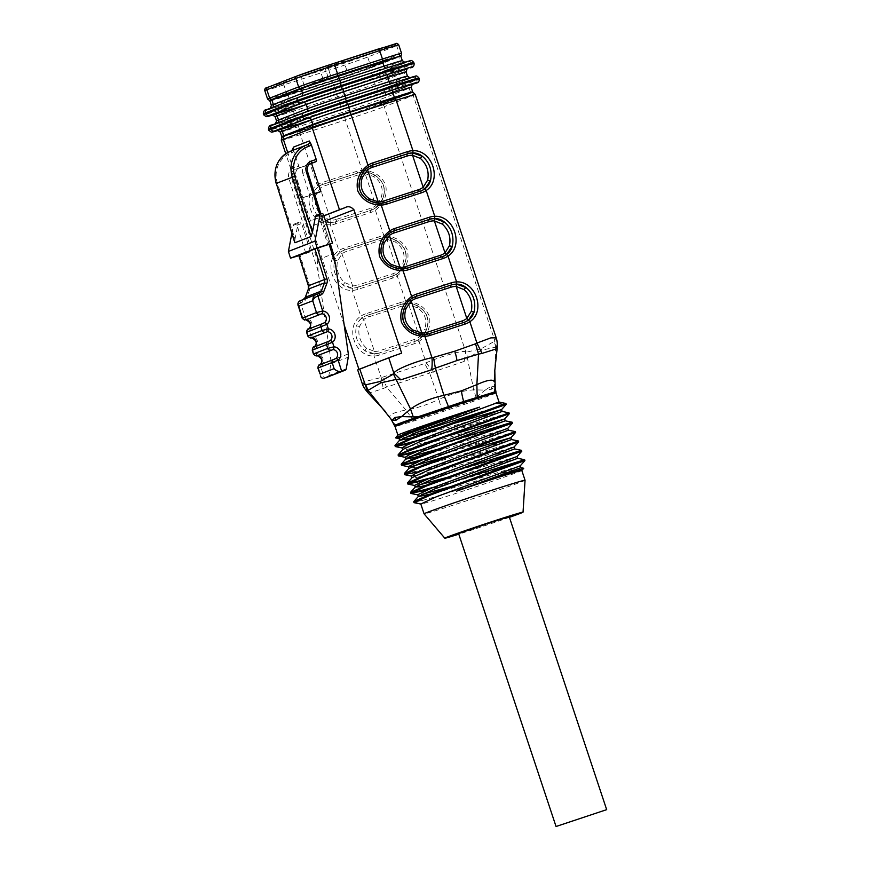 <?xml version="1.0" encoding="UTF-8"?>
<svg xmlns="http://www.w3.org/2000/svg" width="870" height="870" viewBox="0 0 870 870"><rect width="100%" height="100%" fill="white"/><g stroke="black" fill="none" stroke-linecap="round" stroke-linejoin="round"><path stroke-width="0.65" stroke-dasharray="4.35 3.26" d="M308.785 73.993L325.152 68.306L308.785 73.993M311.906 83.368L328.273 77.68L311.906 83.368M333.634 359.506L320.182 364.541M328.001 341.595L314.548 346.641M322.368 323.694L308.904 328.74M495.998 392.925L495.998 392.925A53.2 1.033 -18.4 0 1 492.54 394.469A53.2 1.033 -18.4 0 1 472.66 401.603L429.573 416.045A53.2 1.033 -18.4 0 1 424.767 417.6L396.709 426.224A53.2 1.033 -18.4 0 1 395.034 426.517L395.034 426.507M424.767 417.6A4.937 2.055 72.1 0 1 424.321 416.632L396.111 425.299A4.937 4.785 -104.1 0 0 396.709 426.224M472.66 401.603A4.937 2.632 70.9 0 0 472.475 400.548L429.149 415.066A53.494 1.044 -18.4 0 1 424.321 416.632L429.149 415.066A4.937 1.588 72 0 0 429.573 416.045M495.933 391.815A53.494 1.044 -18.4 0 1 472.475 400.548L485.166 390.075L491.691 389.205L494.584 386.421L495.215 387.694M392.587 421.972L396.111 425.299A53.494 1.044 -18.4 0 1 394.425 425.582M398.068 273.104C400.722 271.081 402.821 268.275 404.376 264.654C402.484 268.721 399.961 271.799 396.818 273.887A19.76 18.357 -111.2 0 1 393.381 275.703A19.76 18.357 -111.2 0 1 392.468 276.018L357.537 287.339L392.816 275.888A19.76 18.357 68.8 0 0 393.719 275.562A19.76 18.357 68.8 0 0 398.068 273.104M441.96 256.835A19.76 18.357 68.8 0 1 441.927 256.846L406.66 268.297A19.76 18.357 -111.2 0 1 400.744 269.124C398.047 269.232 394.665 268.21 390.619 266.057C394.567 268.167 398.427 269.145 402.212 268.993M376.242 207.484C378.896 205.472 380.995 202.656 382.55 199.045C380.658 203.112 378.135 206.19 374.992 208.278A19.76 18.357 -111.2 0 1 371.555 210.083A19.76 18.357 -111.2 0 1 370.642 210.409L336.059 221.6L370.99 210.279A19.76 18.357 68.8 0 0 371.892 209.953A19.76 18.357 68.8 0 0 376.242 207.484M420.134 191.215A19.76 18.357 68.8 0 1 420.101 191.226L384.834 202.677A19.76 18.357 -111.2 0 1 378.918 203.504C376.221 203.624 372.838 202.601 368.793 200.448C372.741 202.558 376.601 203.536 380.386 203.373M463.753 322.455A19.76 18.357 68.8 0 0 463.786 322.444L428.486 333.906A19.76 18.357 -111.2 0 1 422.581 334.732C419.873 334.852 416.491 333.83 412.445 331.666C416.393 333.786 420.253 334.754 424.038 334.602M318.898 186.365A19.76 18.357 -111.2 0 1 322.335 184.56L323.596 184.103A1.979 0.729 72 0 1 323.596 184.103L358.516 172.782L323.586 184.103A19.76 18.357 68.8 0 0 322.672 184.429A19.76 18.357 68.8 0 0 318.333 186.898C315.712 188.899 313.863 191.607 312.808 195.032C313.787 191.324 315.821 188.431 318.898 186.365A1.979 0.718 -124.2 0 1 317.158 184.973L300.389 134.578L345.368 120.006L362.127 170.4A21.739 20.195 68.8 0 0 356.874 171.303L321.933 182.624A21.739 20.195 68.8 0 0 317.158 184.973C300.955 195.25 311.134 225.776 330.393 224.775A21.739 20.195 68.8 0 0 335.657 223.873L370.587 212.552A21.739 20.195 68.8 0 0 375.372 210.203C384.17 203.547 387.585 195.054 385.627 184.712C381.006 175.305 373.176 170.542 362.127 170.4A1.979 0.696 -91.7 0 0 362.866 172.108C370.261 170.661 382.256 179.22 383.289 185.179C386.073 193.086 383.289 200.796 374.937 208.311A1.979 0.718 -124.2 0 0 375.372 210.203L383.953 236.009A21.739 20.195 68.8 0 0 378.7 236.923L343.759 248.244A21.739 20.195 68.8 0 0 338.985 250.582C322.781 260.859 332.96 291.396 352.219 290.395A21.739 20.195 68.8 0 0 357.483 289.482L392.413 278.161A21.739 20.195 68.8 0 0 397.198 275.823C405.996 269.167 409.411 260.663 407.454 250.321C402.832 240.925 395.002 236.151 383.953 236.009A1.979 0.696 -91.7 0 0 384.692 237.717C392.087 236.27 404.093 244.829 405.115 250.788C407.899 258.694 405.115 266.405 396.763 273.919A1.979 0.718 -124.2 0 0 397.198 275.823L405.779 301.618A1.979 0.696 -91.7 0 0 406.518 303.336C413.913 301.879 425.919 310.449 426.942 316.408C429.726 324.314 426.942 332.025 418.59 339.528A1.979 0.718 -124.2 0 0 419.025 341.431C427.822 334.776 431.237 326.283 429.28 315.94C424.658 306.534 416.828 301.76 405.779 301.618A21.739 20.195 68.8 0 0 400.526 302.532A1.979 0.729 -108 0 0 401.81 304.152A1.979 0.729 -108 0 0 401.831 304.141L366.901 315.462L401.831 304.141A19.76 18.357 -111.2 0 1 406.605 303.315C410.401 303.162 414.261 304.13 418.209 306.251C427.518 312.439 430.182 320.443 426.202 330.274C424.31 334.33 421.787 337.408 418.644 339.507A19.76 18.357 -111.2 0 1 415.207 341.312A19.76 18.357 -111.2 0 1 414.294 341.638L379.712 352.818L414.642 341.508A19.76 18.357 68.8 0 0 415.545 341.181A19.76 18.357 68.8 0 0 419.895 338.713C422.548 336.701 424.647 333.884 426.202 330.274L424.625 329.404L419.427 336.853A1.979 0.707 52.1 0 1 419.96 338.669M361.985 318.115C359.364 320.116 357.516 322.835 356.461 326.261C357.439 322.542 359.473 319.66 362.551 317.594A19.76 18.357 -111.2 0 1 365.987 315.788A19.76 18.357 -111.2 0 1 366.901 315.462A1.979 0.729 -108 0 1 366.879 315.473L366.324 315.658A19.76 18.357 68.8 0 0 361.985 318.115A1.979 0.707 52.1 0 1 363.812 319.453L374.448 351.426L366.531 348.239C360.137 342.258 357.733 335.059 359.343 326.62L363.812 319.453A17.781 16.519 -111.2 0 1 368.543 316.941L403.473 305.62A17.781 16.519 -111.2 0 1 408.791 304.881L417.437 307.784C425.147 313.254 427.551 320.454 424.625 329.404M340.159 252.507C337.538 254.508 335.689 257.226 334.635 260.652C335.613 256.933 337.647 254.051 340.725 251.985A19.76 18.357 -111.2 0 1 344.161 250.168A19.76 18.357 -111.2 0 1 345.075 249.853L380.005 238.532L345.412 249.723A19.76 18.357 68.8 0 0 344.498 250.038A19.76 18.357 68.8 0 0 340.159 252.507A1.979 0.707 52.1 0 1 341.986 253.844L352.622 285.817L344.705 282.619C338.31 276.649 335.907 269.439 337.517 261L341.986 253.844A17.781 16.519 -111.2 0 1 346.717 251.332L381.647 240.011A17.781 16.519 -111.2 0 1 386.965 239.261L395.611 242.175C403.321 247.635 405.724 254.845 402.799 263.795L397.601 271.244A1.979 0.707 52.1 0 1 398.134 273.06C403.31 268.558 404.43 264.654 404.463 264.643L402.799 263.795M496.139 337.81L494.671 340.322L413.217 95.472A31.614 0.62 161.6 0 0 415.273 94.547M494.628 373.774L495.704 347.184L497.118 348.718M494.802 384.29L494.584 386.421L491.039 386.313L485.166 390.075L473.65 389.869L467.451 358.135L481.534 350.197L495.704 347.184M367.999 392.587C367.434 393.49 372.512 392.131 383.257 388.509L386.508 387.096L405.909 410.042C416.534 408.291 427.518 404.735 438.893 399.352L429.649 373.11L464.112 361.441L467.451 358.135L466.559 352.143L465.678 351.567C460.687 350.447 439.589 357.026 426.126 362.768L419.025 341.431A21.739 20.195 68.8 0 1 414.24 343.77L379.309 355.09A21.739 20.195 68.8 0 1 374.046 356.004C354.786 357.004 344.607 326.467 360.811 316.201A1.979 0.718 -124.2 0 0 362.551 317.594M476.173 397.71L473.661 389.88C463.59 390.467 452.008 393.631 438.893 399.363L442.188 411.978M382.702 377.134L386.497 387.085L429.649 373.099L424.745 363.508L382.702 377.134L366.759 381.082L362.257 383.507M413.859 421.156L405.92 410.042C394.404 412.293 389.075 414.62 389.901 417.024L385.997 412.249M394.404 424.212L390.684 418.687M309.763 163.973L306.762 164.941L310.742 163.397M323.868 215.76L310.492 220.947A31.614 0.62 161.6 0 0 308.437 221.85L323.901 215.858M294.702 241.882L295.017 239.206L277.356 183.102A24.697 22.946 -111.2 0 1 291.526 153A4.937 4.589 68.8 0 0 293.832 151.217L298.823 166.213L294.027 167.758A8.896 8.265 68.8 0 0 288.927 178.6L318.159 271.473L330.937 360.669A9.885 9.178 -111.2 0 1 330.883 363.899L328.849 375.579A1.979 1.838 -111.2 0 1 327.827 376.928M293.832 151.217L293.364 148.857M318.159 271.473L317.235 259.989L291.374 177.795L295.974 176.012L302.836 197.805L314.592 193.956M314.092 194.151L304.739 166.029L299.943 167.584A6.917 6.427 -111.2 0 0 295.974 176.012M288.927 178.6L291.374 177.795A6.917 6.427 -111.2 0 1 295.343 169.367L304.739 166.029M300.128 167.823A1.979 0.729 72 0 1 300.117 167.823A1.979 0.729 72 0 1 298.823 166.213M317.235 259.989L333.264 253.768L307.404 171.586L302.793 173.369L309.655 195.152L314.472 193.597M302.836 197.805L309.655 195.152M295.017 239.206L298.029 223.514A1.979 1.838 -111.2 0 1 301.607 223.459L310.503 251.724L298.899 255.225M316.528 215.401A1.979 1.838 -111.2 0 1 318.996 216.717L327.892 244.981M372.915 104.541L368.217 106.053M346.999 113.35L404.006 95.167L373.806 106.966L290.689 134.078L320.889 122.278L346.945 113.198M315.984 123.757L290.569 133.697L347.576 115.525L404.006 95.167M394.023 99.06L389.336 100.626L394.023 99.06A2.469 2.469 0 0 1 394.121 99.474L393.958 99.517M372.817 104.878L368.347 106.347L372.817 104.878M326.196 122.964L321.726 124.432L326.196 122.964M495.704 347.141L494.323 341.377L481.11 348.772L466.559 352.143M357.7 369.967A31.614 0.62 161.6 0 0 359.049 369.706L358.94 369.369M325.456 220.817L311.351 226.298L344.194 325.021M311.351 226.298L308.437 221.85L285.751 153.696M302.793 173.369A6.917 6.427 -111.2 0 1 306.762 164.941M291.874 233.377L293.429 225.297A1.979 1.838 -111.2 0 1 297.007 225.243L305.903 253.507L298.878 255.639M305.903 253.507L310.503 251.724M401.668 353.176L359.049 369.706M330.796 220.197L322.879 217.011C316.484 211.04 314.081 203.83 315.69 195.391L320.16 188.225L330.796 220.197A1.979 0.685 91.9 0 1 330.154 222.426A19.76 18.357 68.8 0 0 336.059 221.6A1.979 0.729 72 0 0 336.114 219.457A17.781 16.519 -111.2 0 1 330.796 220.197M356.874 171.303A1.979 0.729 -108 0 0 358.157 172.923A19.76 18.357 -111.2 0 1 362.953 172.086C366.748 171.934 370.609 172.912 374.557 175.022C370.5 172.869 367.129 171.847 364.421 171.956A1.979 0.685 91.9 0 1 364.519 171.945A1.979 0.685 91.9 0 1 365.139 173.652L373.785 176.566C381.495 182.026 383.898 189.236 380.973 198.186L375.775 205.624A1.979 0.707 52.1 0 1 376.308 207.451C381.484 202.949 382.604 199.034 382.637 199.034L380.973 198.186M411.999 298.41C408.856 300.509 406.344 303.587 404.452 307.643C406.41 303.51 408.508 300.694 410.76 299.204A19.76 18.357 -111.2 0 1 415.099 296.735A19.76 18.357 -111.2 0 1 415.273 296.67M390.173 232.801C387.03 234.889 384.518 237.967 382.626 242.034C384.583 237.891 386.682 235.085 388.933 233.595A19.76 18.357 -111.2 0 1 393.273 231.126A19.76 18.357 -111.2 0 1 393.447 231.061M368.347 167.192C365.204 169.28 362.692 172.358 360.8 176.425C362.757 172.282 364.856 169.465 367.107 167.975A19.76 18.357 -111.2 0 1 371.446 165.517A19.76 18.357 -111.2 0 1 371.62 165.452M417.437 307.784L418.209 306.251C414.153 304.087 410.781 303.065 408.073 303.184A1.979 0.685 91.9 0 1 408.171 303.162A1.979 0.685 91.9 0 1 408.791 304.881L419.427 336.853A17.781 16.519 -111.2 0 1 414.696 339.365L379.766 350.686A17.781 16.519 -111.2 0 1 374.448 351.426A1.979 0.685 91.9 0 1 373.806 353.644A19.76 18.357 68.8 0 0 379.712 352.818A1.979 0.729 72 0 0 379.766 350.686M379.309 355.09A1.979 0.729 -108 0 1 379.363 352.959A19.76 18.357 -111.2 0 1 374.589 353.785C370.87 353.916 367.488 352.741 364.454 350.284L373.806 353.644M357.483 289.482A1.979 0.729 -108 0 1 357.537 287.339A19.76 18.357 -111.2 0 1 352.763 288.166C349.044 288.296 345.662 287.133 342.628 284.664L351.98 288.035A19.76 18.357 68.8 0 0 357.885 287.209A1.979 0.729 72 0 0 357.94 285.066A17.781 16.519 -111.2 0 1 352.622 285.817A1.979 0.685 91.9 0 1 351.98 288.035M378.7 236.923A1.979 0.729 -108 0 0 379.983 238.532A1.979 0.729 -108 0 0 380.005 238.532A19.76 18.357 -111.2 0 1 384.779 237.706C388.575 237.543 392.435 238.521 396.383 240.631C392.326 238.478 388.955 237.456 386.247 237.575A1.979 0.685 91.9 0 1 386.345 237.553A1.979 0.685 91.9 0 1 386.965 239.261L397.601 271.244A17.781 16.519 -111.2 0 1 392.87 273.756L357.94 285.066M335.657 223.873A1.979 0.729 -108 0 1 335.711 221.73A19.76 18.357 -111.2 0 1 330.937 222.557C327.218 222.687 323.836 221.524 320.802 219.055L330.154 222.426M395.611 242.175L396.383 240.631C405.692 246.83 408.356 254.834 404.376 264.654L404.463 264.643C408.03 254.54 405.366 246.525 396.448 240.577C396.851 240.892 393.708 238.239 386.345 237.553L380.353 238.391A1.979 0.729 72 0 1 380.353 238.391A1.979 0.729 72 0 1 381.647 240.011M344.705 282.619A1.979 0.761 127.4 0 1 342.628 284.664C335.211 277.748 332.547 269.733 334.635 260.652A1.979 0.826 16.3 0 1 337.517 261M330.937 222.557A1.979 0.696 -91.7 0 0 330.393 224.775L338.985 250.582A1.979 0.718 -124.2 0 0 340.725 251.985M352.763 288.166A1.979 0.696 -91.7 0 0 352.219 290.395L360.811 316.201A21.739 20.195 68.8 0 1 365.596 313.853A1.979 0.729 -108 0 0 366.879 315.473L401.81 304.152L406.518 303.336M373.785 176.566L374.557 175.022C383.866 181.21 386.53 189.225 382.55 199.045L382.637 199.034C386.204 188.931 383.539 180.906 374.622 174.957C375.024 175.272 371.881 172.63 364.519 171.945L358.527 172.782A1.979 0.729 72 0 1 359.821 174.392A17.781 16.519 -111.2 0 1 365.139 173.652L375.775 205.624A17.781 16.519 -111.2 0 1 371.044 208.137L336.114 219.457M318.333 186.898A1.979 0.707 52.1 0 1 320.16 188.225A17.781 16.519 -111.2 0 1 324.891 185.712L359.821 174.392M322.879 217.011A1.979 0.761 127.4 0 1 320.802 219.055C313.385 212.128 310.721 204.124 312.808 195.032A1.979 0.826 16.3 0 1 315.69 195.391M366.531 348.239A1.979 0.761 127.4 0 1 364.454 350.284C357.037 343.356 354.373 335.352 356.461 326.261A1.979 0.826 16.3 0 1 359.343 326.62M374.589 353.785A1.979 0.696 -91.7 0 0 374.046 356.004L381.147 377.341L383.257 388.509M393.61 230.996L388.868 233.628A1.979 0.707 52.1 0 1 388.933 233.595M433.543 372.208L426.126 362.768L424.745 363.508M464.112 361.441L465.678 351.567L384.225 106.716L413.217 95.472A2.969 2.751 -111.2 0 0 409.661 93.503L380.668 104.748A28.656 0.555 -18.4 0 1 345.455 116.797L285.469 136.046L314.037 124.497M497.031 348.674L494.671 340.322L494.323 341.377M414 502.664A59.28 1.153 -18.4 0 0 422.157 500.533L413.685 501.827M456.097 480.751L433.401 487.352M452.933 471.399L430.324 477.967M518.379 440.97L421.352 470.202L404.343 473.704M515.257 431.607L424.049 459.229M443.559 443.287L420.96 449.844M509.015 412.858L417.828 440.481M410.803 443.352L490.647 419.46M413.913 452.726L493.801 428.812M417.034 462.1L496.9 438.197M420.145 471.475L499.989 447.582M423.244 480.849L503.154 456.935M426.42 490.212L506.286 466.309M502.686 404.398A59.28 1.153 -18.4 0 1 483.818 411.238M458.61 533.593L509.233 516.747M509.428 517.324A41.227 0.805 -18.4 0 1 458.805 534.169M499.01 402.07L496.781 402.995M416.11 432.64L401.603 436.718M496.128 402.843A53.2 1.033 -18.4 0 1 495.421 403.125A53.2 1.033 -18.4 0 1 424.908 427.137M407.116 432.716A53.2 1.033 -18.4 0 1 397.905 435.152A53.2 1.033 -18.4 0 1 397.927 435.109M520.815 467.69L435.348 493.105M517.704 458.316L432.205 483.742M514.627 448.931L424.234 475.64L415.371 477.695L412.26 477.554M511.506 439.557L450.986 457.859L421.123 466.266L408.987 468.462M508.352 430.193L422.863 455.619M505.274 420.808L414.925 447.506L406.018 449.572L402.875 449.442M502.153 411.434L416.621 436.87M422.157 500.533C443.776 494.725 504.024 475.194 519.444 469.822C538.204 463.373 496.824 476.738 456.543 491.126M521.772 470.507L521.804 470.474A53.2 1.033 -18.4 0 1 521.772 470.507A53.2 1.033 -18.4 0 1 518.335 472.018A53.2 1.033 -18.4 0 1 462.96 491.104A53.2 1.033 -18.4 0 1 420.862 504.067A53.2 1.033 -18.4 0 1 420.83 504.045L420.862 504.067M402.157 447.865L429.845 441.416M405.279 457.239L409.107 456.989M444.962 447.31L507.775 428.344M408.389 466.614L412.249 466.353M411.499 475.988L425.778 473.236L510.353 448.083M454.314 475.433L517.139 456.467M457.37 484.818L520.227 465.841M525.056 480.262A53.2 1.033 -18.4 0 1 521.598 481.806A53.2 1.033 -18.4 0 1 465.58 501.109A53.2 1.033 -18.4 0 1 424.092 513.855M306.925 332.144L309.492 331.068A2.469 0.881 52.2 0 1 308.763 328.838M305.859 319.834A2.469 0.837 93.9 0 1 305.294 317.746L302.477 318.007M312.558 350.044L315.125 348.968A2.469 0.881 52.2 0 1 314.396 346.749M311.493 337.745A2.469 0.837 93.9 0 1 310.927 335.646L309.492 331.068A7.406 6.884 68.8 0 0 305.294 317.746L300.563 302.706L302.521 302.075A6.917 6.427 68.8 0 0 306.381 298.323L309.47 290.156A6.917 6.427 68.8 0 0 309.579 285.48L299.965 254.921M318.192 367.945L320.758 366.868A2.469 0.881 52.2 0 1 320.04 364.65M317.126 355.645A2.469 0.837 93.9 0 1 316.56 353.546L315.125 348.968A7.406 6.884 68.8 0 0 310.927 335.646L308.11 335.907M297.986 304.772L300.487 302.738A1.979 0.761 -107.9 0 1 300.574 300.585L316.604 294.364M313.744 353.818L316.56 353.546A7.406 6.884 68.8 0 1 320.758 366.868L324.292 378.091M288.709 93.645L293.244 92.166L288.709 93.645M288.448 93.231L292.885 91.774M377.613 64.837L382.137 63.347L377.613 64.837M356.472 70.198L361.006 68.719L356.472 70.198M356.211 69.785L360.637 68.328M309.851 88.283L314.374 86.793L309.851 88.283M314.016 86.413L309.579 87.87L314.016 86.413M269.896 100.931A30.33 0.587 161.6 0 0 288.198 95.417L332.394 81.095A30.33 0.587 161.6 0 0 369.674 68.338L398.83 57.028A30.33 0.587 161.6 0 0 400.798 56.148M284.131 136.09A30.33 0.587 161.6 0 0 300.085 131.12L344.27 116.808A30.33 0.587 161.6 0 0 381.549 104.052L410.346 92.883M323.064 123.616L326.261 122.507L323.064 123.616M372.882 104.422L368.195 105.988M305.12 127.868L300.433 129.434M390.63 59.704L308.883 86.195L278.683 97.995L335.7 79.812L361.811 70.883L390.467 59.236L361.648 70.416L335.537 79.344L278.955 97.288M330.491 76.158L346.858 70.47L330.491 76.158M327.381 66.783L343.748 61.107L327.381 66.783M356.221 69.872L360.854 68.36M391.848 58.616L390.467 59.236M288.557 93.721A2.469 2.469 0 0 1 288.514 93.579L293.081 91.796A2.469 2.469 0 0 1 293.244 92.166M392.87 273.756A1.979 0.729 72 0 1 392.816 275.888L392.468 276.018A1.979 0.729 -108 0 0 392.413 278.161M371.044 208.137A1.979 0.729 72 0 1 370.99 210.279L370.642 210.409A1.979 0.729 -108 0 0 370.587 212.552M420.841 190.976A19.76 18.357 -111.2 0 1 420.667 191.041A19.76 18.357 -111.2 0 1 419.764 191.356A1.979 0.729 72 0 1 419.742 191.367L384.812 202.688A1.979 0.729 72 0 0 384.834 202.677L385.203 202.536M464.493 322.194A19.76 18.357 -111.2 0 1 464.319 322.259A19.76 18.357 -111.2 0 1 463.416 322.585A1.979 0.729 72 0 1 463.395 322.596L428.464 333.917A1.979 0.729 72 0 1 428.464 333.917L428.856 333.765M414.696 339.365A1.979 0.729 72 0 1 414.642 341.508L414.294 341.638A1.979 0.729 -108 0 0 414.24 343.77M408.073 303.184A19.76 18.357 68.8 0 0 402.168 304.011L367.249 315.321A19.76 18.357 68.8 0 0 366.324 315.658L367.249 315.321A1.979 0.729 72 0 1 367.249 315.321A1.979 0.729 72 0 1 368.543 316.941M322.335 184.56A19.76 18.357 -111.2 0 1 323.248 184.233A1.979 0.729 -108 0 1 323.227 184.244L322.335 184.56M386.247 237.575A19.76 18.357 68.8 0 0 380.342 238.402L345.423 249.712A1.979 0.729 72 0 0 345.412 249.723L345.075 249.853A1.979 0.729 -108 0 0 345.075 249.853L345.423 249.712A1.979 0.729 72 0 1 346.717 251.332M400.526 302.532L365.596 313.853M310.492 220.947L287.72 152.511M300.117 167.823L295.321 169.378A1.979 0.729 72 0 0 295.343 169.367L299.943 167.584M292.135 150.608A2.969 2.751 -111.2 0 1 291.58 150.858A1.979 0.729 72 0 0 291.526 153L291.526 153A1.979 0.729 72 0 1 291.58 150.858L307.61 144.637L291.58 150.858A26.676 24.784 68.8 0 0 290.352 151.293M329.186 244.481L319.649 214.194M345.455 116.797A2.969 1.098 -108 0 0 345.368 120.006A31.614 0.62 161.6 0 0 384.225 106.716A2.969 2.751 -111.2 0 0 380.668 104.748M281.304 140.32A31.614 0.62 161.6 0 0 300.389 134.578A2.969 1.098 -108 0 1 300.476 131.37M306.447 165.05L311.047 163.266A6.917 6.427 68.8 0 0 307.404 171.586L307.523 171.52M348.326 353.927L330.937 360.669M318.637 293.712A4.937 4.589 68.8 0 1 318.605 293.723L300.618 300.574A1.979 0.729 -108 0 0 300.563 302.706M318.996 216.717L323.607 214.923M293.429 225.297L298.029 223.514M297.007 225.243L301.607 223.459M442.667 256.585A19.76 18.357 -111.2 0 1 442.493 256.65A19.76 18.357 -111.2 0 1 441.59 256.976A1.979 0.729 -108 0 0 441.59 256.976L406.638 268.297L400.646 269.134C393.294 268.449 390.151 265.807 390.543 266.122C381.636 260.173 378.961 252.148 382.539 242.045C382.572 242.045 383.692 238.13 388.868 233.628M364.421 171.956A19.76 18.357 68.8 0 0 358.516 172.782A1.979 0.729 72 0 1 358.527 172.782L323.596 184.103A1.979 0.729 72 0 1 324.891 185.712M343.759 248.244A1.979 0.729 -108 0 0 345.053 249.853L379.983 238.532L384.692 237.717M362.866 172.108L358.157 172.923A1.979 0.729 -108 0 0 358.179 172.912L323.227 184.244A1.979 0.729 -108 0 1 321.933 182.624M418.59 339.528L419.96 338.68C425.136 334.167 426.256 330.263 426.289 330.263C429.856 320.16 427.192 312.134 418.274 306.186C418.677 306.501 415.534 303.858 408.171 303.162L402.179 304A1.979 0.729 72 0 1 402.179 304A1.979 0.729 72 0 1 403.473 305.62M464.667 322.128L463.395 322.596A1.979 0.729 72 0 1 463.286 322.607M415.436 296.605L410.694 299.236C405.518 303.75 404.398 307.654 404.365 307.654C400.787 317.757 403.462 325.782 412.369 331.731C411.978 331.416 415.12 334.058 422.472 334.754L428.464 333.917A1.979 0.729 72 0 1 428.334 333.928M421.015 190.911L419.742 191.367A1.979 0.729 72 0 1 419.634 191.378M371.784 165.376L367.042 168.019C361.866 172.521 360.745 176.425 360.713 176.436C357.135 186.539 359.81 194.554 368.717 200.502C368.325 200.187 371.468 202.84 378.82 203.526L384.812 202.688A1.979 0.729 72 0 1 384.681 202.699M441.46 256.987A1.979 0.729 -108 0 0 441.568 256.976L442.841 256.519M491.039 386.313A37.051 34.419 -111.2 0 1 491.691 389.205M481.534 350.197A21.739 20.195 68.8 0 0 481.11 348.772M346.238 368.826L328.849 375.579M330.883 363.899L348.283 357.157M303.739 299.345A4.937 4.589 -111.2 0 1 302.575 299.933A1.979 0.729 -108 0 0 302.521 302.075M299.628 167.703L295.321 169.378A1.979 0.729 72 0 1 294.027 167.758M308.328 289.34L309.47 290.156M305.229 297.507L306.381 298.323M277.356 183.102L276.29 183.407M407.443 76.114A30.33 0.587 -18.4 0 1 405.474 76.995L376.308 88.305A30.33 0.587 -18.4 0 1 339.028 101.061L294.843 115.373L293.44 111.164L337.625 96.842A30.33 0.587 161.6 0 0 374.905 84.085L404.071 72.775A30.33 0.587 161.6 0 0 406.04 71.895M294.767 118.32L338.952 103.998A33.049 0.642 161.6 0 0 379.57 90.11L408.726 78.8A33.049 0.642 161.6 0 0 390.924 83.835L346.738 98.158A33.049 0.642 161.6 0 0 306.12 112.045L276.964 123.355A33.049 0.642 161.6 0 0 294.767 118.32A2.719 1 72 0 0 294.843 115.373A30.33 0.587 -18.4 0 1 276.529 120.886M275.127 116.678A30.33 0.587 161.6 0 0 293.44 111.164A2.719 1 72 0 0 291.667 108.935L335.853 94.623A2.719 1 72 0 1 337.625 96.842L339.028 101.061A2.719 1 72 0 1 338.952 103.998M379.57 90.11A2.719 2.523 -111.2 0 1 376.308 88.305L374.905 84.085A2.719 2.523 -111.2 0 1 376.449 80.736A33.049 0.642 -18.4 0 1 335.831 94.623L291.646 108.946A2.719 1 72 0 1 291.667 108.935L272.364 114.851M408.726 78.8A2.719 2.523 -111.2 0 1 405.474 76.995L404.071 72.775A2.719 2.523 -111.2 0 1 405.616 69.426L376.449 80.736M402.299 60.65A30.33 0.587 -18.4 0 1 400.33 61.531L371.164 72.841A30.33 0.587 -18.4 0 1 333.884 85.586L289.699 99.909L288.198 95.417M289.623 102.856L333.808 88.533A33.049 0.642 161.6 0 0 374.426 74.646L403.582 63.336A33.049 0.642 161.6 0 0 385.78 68.371L341.595 82.694A33.049 0.642 161.6 0 0 300.976 96.581L271.821 107.891A33.049 0.642 161.6 0 0 289.623 102.856A2.719 1 72 0 0 289.699 99.909A30.33 0.587 -18.4 0 1 271.386 105.422M333.808 88.533A2.719 1 72 0 0 333.884 85.586L332.394 81.095M374.426 74.646A2.719 2.523 -111.2 0 1 371.164 72.841L369.674 68.338M403.582 63.336A2.719 2.523 -111.2 0 1 400.33 61.531L398.83 57.028M280.271 132.142A30.33 0.587 161.6 0 0 298.584 126.628L342.769 112.306A30.33 0.587 161.6 0 0 380.049 99.561L409.215 88.251A30.33 0.587 161.6 0 0 411.184 87.359M300.085 131.12L298.584 126.628A2.719 1 72 0 0 296.811 124.399L340.996 110.088L296.79 124.41A2.719 1 72 0 1 296.811 124.399L277.508 130.315M344.27 116.808L342.769 112.306A2.719 1 72 0 0 340.996 110.088A2.719 1 72 0 1 340.996 110.088A33.049 0.642 -18.4 0 0 381.593 96.2L410.76 84.89A33.049 0.642 -18.4 0 0 412.195 84.314M381.549 104.052L380.049 99.561A2.719 2.523 -111.2 0 1 381.593 96.2M410.705 92.742L409.215 88.251A2.719 2.523 -111.2 0 1 410.76 84.89M263.327 113.872A35.811 0.696 161.6 0 0 284.947 107.358L285.262 108.293A35.811 0.696 -18.4 0 1 263.643 114.807M335.94 87.924A2.719 1 -108 0 0 335.863 90.861A35.811 0.696 161.6 0 0 379.875 75.81L411.466 63.553A2.719 2.523 68.8 0 0 408.204 61.759L376.623 74.004A33.103 0.642 -18.4 0 1 335.94 87.924L285.034 104.422A2.719 1 -108 0 0 284.947 107.358L335.863 90.861L336.168 91.796L285.262 108.293A2.719 1 -108 0 0 287.035 110.523A2.719 1 -108 0 0 287.056 110.512L337.962 94.014A33.103 0.642 161.6 0 0 378.646 80.094L406.562 69.274L378.776 80.051A2.719 2.523 68.8 0 0 380.19 76.745A35.811 0.696 -18.4 0 1 336.168 91.796A2.719 1 -108 0 0 337.951 94.014A2.719 1 -108 0 0 337.962 94.014L378.776 80.051A2.719 2.523 68.8 0 1 378.646 80.094M376.623 74.004A2.719 2.523 68.8 0 1 379.875 75.81L380.19 76.745L411.771 64.5L411.466 63.553A35.811 0.696 161.6 0 0 413.794 62.509M414.098 63.445A35.811 0.696 -18.4 0 1 411.771 64.5A2.719 2.523 68.8 0 1 410.488 67.751M285.034 104.422A33.103 0.642 -18.4 0 1 267.199 109.468M407.051 68.839A33.049 0.642 -18.4 0 1 405.616 69.426M337.951 94.014L273.18 114.894A33.103 0.642 161.6 0 0 287.056 110.512M268.471 129.336A35.811 0.696 161.6 0 0 290.091 122.822L290.406 123.768A35.811 0.696 -18.4 0 1 268.786 130.272M341.083 103.389A2.719 1 -108 0 0 341.007 106.325A35.811 0.696 161.6 0 0 385.029 91.274L416.61 79.018A2.719 2.523 68.8 0 0 413.348 77.223L381.767 89.469A33.103 0.642 -18.4 0 1 341.083 103.389L290.178 119.886A2.719 1 -108 0 0 290.091 122.822L341.007 106.325L341.312 107.26L290.406 123.768A2.719 1 -108 0 0 292.179 125.987A2.719 1 -108 0 0 292.2 125.976L343.117 109.479A33.103 0.642 161.6 0 0 383.79 95.569L411.706 84.738M381.767 89.469A2.719 2.523 68.8 0 1 385.029 91.274L385.334 92.209A35.811 0.696 -18.4 0 1 341.312 107.26A2.719 1 -108 0 0 343.095 109.489A2.719 1 -108 0 0 343.117 109.479M418.938 77.974A35.811 0.696 161.6 0 1 416.61 79.018L416.915 79.964L385.334 92.209A2.719 2.523 68.8 0 1 383.92 95.526L411.706 84.749M419.242 78.909A35.811 0.696 -18.4 0 1 416.915 79.964A2.719 2.523 68.8 0 1 415.501 83.27M290.178 119.886A33.103 0.642 -18.4 0 1 272.343 124.932M383.79 95.569A2.719 2.523 68.8 0 0 383.92 95.526L278.324 130.359A33.103 0.642 161.6 0 0 292.2 125.976M346.738 98.158A2.719 1 72 0 1 346.717 98.169L390.913 83.846A2.719 1 72 0 1 390.913 83.846A2.719 1 72 0 1 390.663 83.846M277.921 122.768A2.719 2.523 -111.2 0 1 276.964 123.355M307.001 111.534A2.719 2.523 -111.2 0 1 306.251 112.002L346.717 98.169A2.719 1 72 0 1 346.478 98.169M276.018 123.507L306.251 112.002A2.719 2.523 -111.2 0 1 306.12 112.045M335.831 94.623A2.719 1 72 0 1 335.853 94.623L376.329 80.779L407.16 68.773M272.767 107.304A2.719 2.523 -111.2 0 1 271.821 107.891M301.857 96.07A2.719 2.523 -111.2 0 1 301.107 96.537L341.573 82.704A2.719 1 72 0 1 341.573 82.704A2.719 1 72 0 1 341.334 82.704M270.875 108.043L301.107 96.537A2.719 2.523 -111.2 0 1 300.976 96.581M328.893 68.186A1.979 0.729 -108 0 0 328.838 70.329A31.614 0.62 161.6 0 0 367.695 57.039L396.687 45.795A1.979 1.838 68.8 0 0 394.317 44.479L365.324 55.723A29.645 0.576 -18.4 0 1 328.893 68.186L267.96 87.283M401.548 53.309A31.614 0.62 -18.4 0 1 399.493 54.223L396.687 45.795A31.614 0.62 161.6 0 0 398.743 44.87M398.558 56.593A1.979 1.838 -111.2 0 0 399.493 54.223L370.5 65.468L367.695 57.039A1.979 1.838 68.8 0 0 365.324 55.723M264.784 90.643A31.614 0.62 161.6 0 0 283.87 84.901L328.838 70.329L331.644 78.757L286.676 93.34L283.87 84.901A1.979 0.729 -108 0 1 283.924 82.759M398.003 56.811L369.467 67.882A1.979 1.838 -111.2 0 0 370.5 65.468A31.614 0.62 -18.4 0 1 331.644 78.757A1.979 0.729 -108 0 0 332.938 80.377A29.645 0.576 161.6 0 0 369.38 67.914L397.971 56.822M287.981 94.95L332.949 80.366A1.979 0.729 -108 0 0 332.949 80.366L272.68 99.724A29.645 0.576 161.6 0 0 287.981 94.95A1.979 0.729 -108 0 0 287.981 94.95A1.979 0.729 -108 0 1 286.676 93.34A31.614 0.62 -18.4 0 1 267.59 99.082M332.938 80.377L369.467 67.882A1.979 1.838 -111.2 0 1 369.38 67.914M328.273 77.68L325.152 68.306M304.272 85.673L301.15 76.299M320.095 364.584L334.45 359.19M314.462 346.684L328.816 341.29M308.828 328.784L323.183 323.39M398.134 273.06L396.763 273.919M376.308 207.451L374.937 208.311M294.528 223.938L299.139 222.154M307.752 144.594L292.113 150.619M318.833 293.636L303.706 299.367M330.35 244.024L320.812 213.737M390.913 83.846L409.389 77.887M412.304 84.238L381.473 96.244L340.996 110.088M341.573 82.704L404.245 62.422M346.858 70.47L343.748 61.107M322.857 78.463L319.747 69.089"/><path stroke-width="1.3" d="M333.471 359.56A2.469 2.295 -111.2 0 0 332.177 362.518L318.192 367.945L320.116 374.046L334.102 368.63L332.177 362.518L338.147 360.126A2.469 0.881 52.2 0 0 335.863 358.451L333.634 359.506A2.469 2.295 -111.2 0 0 333.482 359.549L334.711 359.092M320.116 374.046L317.876 368.086C318.55 365.335 319.094 364.302 319.497 364.976A2.469 2.295 68.8 0 1 319.649 364.921L320.182 364.541A2.469 0.881 52.2 0 0 320.095 364.584C323.129 361.3 322.172 358.331 317.245 355.678A2.469 0.837 93.9 0 1 317.126 355.645M317.387 355.656L333.069 349.577A2.469 0.837 93.9 0 0 333.96 346.804L327.729 348.392L326.544 344.618L312.558 350.044L313.439 353.959C315.125 355.732 316.397 356.308 317.245 355.678A2.469 0.837 93.9 0 0 317.387 355.656A4.937 4.589 -111.2 0 1 320.182 364.541M332.503 243.187L317.126 247.852L315.005 241.12L320.029 214.977A1.979 1.838 -111.2 0 1 323.607 214.923L332.503 243.187L317.354 248.178L326.968 278.726A6.917 6.427 -111.2 0 1 326.87 283.402L323.771 291.58A6.917 6.427 -111.2 0 1 319.91 295.332L317.952 295.963L322.683 310.992A7.406 6.884 -111.2 0 1 326.881 324.314L320.91 326.718A2.469 2.295 -111.2 0 1 322.368 323.694L324.597 322.65A2.469 0.881 52.2 0 1 326.881 324.314L328.327 328.893A7.406 6.884 -111.2 0 1 332.514 342.225A2.469 0.881 52.2 0 0 330.23 340.551L328.001 341.595A2.469 2.295 -111.2 0 0 326.544 344.618L332.514 342.225L333.96 346.804A7.406 6.884 -111.2 0 1 338.147 360.126L341.682 371.338A4.937 4.589 68.8 0 0 341.758 371.316L324.369 378.069A4.937 4.589 -111.2 0 1 324.292 378.091C322.368 378.559 321.052 377.841 320.345 375.938M312.254 350.186C312.917 347.435 313.461 346.39 313.863 347.076A2.469 2.295 68.8 0 1 314.016 347.021L314.548 346.641A2.469 0.881 52.2 0 0 314.462 346.684C317.485 343.4 316.539 340.431 311.612 337.777A2.469 0.837 93.9 0 1 311.493 337.745M311.743 337.756L327.435 331.666A2.469 0.837 93.9 0 0 328.327 328.893L322.096 330.491L320.91 326.718L306.925 332.144L307.806 336.059C309.492 337.832 310.753 338.408 311.612 337.777A2.469 0.837 93.9 0 0 311.743 337.756A4.937 4.589 -111.2 0 1 314.548 346.641M307.828 336.157L306.599 332.275C307.284 329.534 307.828 328.49 308.23 329.175A2.469 2.295 68.8 0 1 308.382 329.121L308.904 328.74A2.469 0.881 52.2 0 0 308.828 328.784C311.851 325.5 310.905 322.531 305.979 319.877A2.469 0.837 93.9 0 1 305.859 319.834M298.106 305.283L302.162 318.159C306.457 321.856 303.782 318.953 305.979 319.877A2.469 0.837 93.9 0 0 306.109 319.856L321.802 313.765A2.469 0.837 93.9 0 0 322.683 310.992L316.462 312.58L312.743 300.781C312.798 297.246 314.081 295.104 316.604 294.364L316.604 294.364A1.979 0.696 -108 0 1 317.876 295.985C315.223 296.964 313.515 298.562 312.743 300.781L298.769 306.207L297.986 305.326M314.918 248.972L298.888 255.193L308.502 285.741L324.532 279.531L314.918 248.972L317.354 248.178M293.364 148.857L293.266 147.193L309.296 140.983L311.232 144.463A4.937 4.589 -111.2 0 1 308.926 146.247A24.697 22.946 68.8 0 0 294.745 176.349L312.406 232.464L310.992 236.52L294.963 242.741L294.702 241.882M397.905 435.141L395.034 426.507A53.2 1.033 -18.4 0 1 395.034 426.507A53.2 1.033 -18.4 0 1 418.372 417.817L461.459 403.375A53.2 1.033 -18.4 0 1 466.255 401.82L494.323 393.207A4.937 4.785 -104.1 0 0 494.247 392.098A53.494 1.044 -18.4 0 1 495.933 391.815L495.269 387.998M395.034 426.517L394.425 425.582A53.494 1.044 -18.4 0 1 417.883 416.85A4.937 2.632 70.9 0 0 418.372 417.817M413.261 416.904L401.603 416.556L410.542 409.009L413.261 416.904L417.883 416.85L461.198 402.331A4.937 1.588 72 0 1 461.459 403.375M494.323 393.207A53.2 1.033 -18.4 0 1 495.998 392.914A53.2 1.033 -18.4 0 1 495.998 392.925L495.933 391.815M466.255 401.82A4.937 2.055 72.1 0 0 466.037 400.765L461.198 402.331A53.494 1.044 -18.4 0 1 466.037 400.765L494.247 392.098L495.226 387.737L494.802 370.413L497.118 348.718C497.499 343.813 497.151 340.126 496.074 337.625M401.603 416.556L396.013 420.21L392.185 420.21L392.566 421.928L390.739 418.774L392.185 420.21L394.795 417.502L401.603 416.556M450.877 287.231L415.947 298.551A17.781 16.519 68.8 0 0 411.227 301.063L406.018 308.513C403.114 317.496 405.518 324.706 413.217 330.132L421.863 333.036A17.781 16.519 68.8 0 0 427.181 332.296L462.111 320.976A17.781 16.519 68.8 0 0 466.831 318.463L471.312 311.297C472.899 302.825 470.496 295.615 464.112 289.677L456.195 286.491A17.781 16.519 68.8 0 0 450.877 287.231A1.979 0.729 72 0 1 450.943 285.088L416.012 296.409L450.943 285.088A19.76 18.357 -111.2 0 1 456.848 284.272L466.2 287.633C463.155 285.164 459.784 284.001 456.065 284.131A1.979 0.696 -91.7 0 0 456.598 281.913C475.89 280.923 486.036 311.471 469.844 321.715A21.739 20.195 -111.2 0 1 465.058 324.064L430.128 335.385A21.739 20.195 -111.2 0 1 424.864 336.298C413.805 336.146 405.975 331.372 401.364 321.965C399.417 311.623 402.832 303.13 411.63 296.485A1.979 0.718 55.8 0 1 412.065 298.377A1.979 0.718 55.8 0 1 411.999 298.41M413.196 153.044L422.548 156.415C419.503 153.946 416.132 152.772 412.413 152.913A19.76 18.357 68.8 0 0 407.628 153.74L372.697 165.061L407.29 153.87A19.76 18.357 -111.2 0 1 413.196 153.044A1.979 0.685 -88.1 0 0 412.543 155.262L423.179 187.246L427.659 180.079C429.247 171.597 426.844 164.397 420.46 158.46L412.543 155.262A17.781 16.519 68.8 0 0 407.225 156.013L372.295 167.334A17.781 16.519 68.8 0 0 367.575 169.835L362.366 177.284C359.462 186.278 361.866 193.477 369.565 198.904L378.211 201.818A17.781 16.519 68.8 0 0 383.518 201.068L418.459 189.747A17.781 16.519 68.8 0 0 423.179 187.246A1.979 0.707 -127.9 0 0 425.017 188.572A19.76 18.357 -111.2 0 1 420.841 190.976M435.022 218.653A1.979 0.685 -88.1 0 0 434.369 220.882L445.005 252.855L449.485 245.688C451.073 237.205 448.67 230.006 442.286 224.068L434.369 220.882A17.781 16.519 68.8 0 0 429.051 221.622A1.979 0.729 -108 0 1 429.117 219.479L394.186 230.8L429.117 219.479A19.76 18.357 -111.2 0 1 435.022 218.653L444.374 222.024C441.329 219.555 437.958 218.392 434.239 218.522A1.979 0.696 -91.7 0 0 434.772 216.304C454.064 215.314 464.21 245.851 448.017 256.106A21.739 20.195 -111.2 0 1 443.232 258.455L408.302 269.776A21.739 20.195 -111.2 0 1 403.038 270.679C391.978 270.537 384.148 265.763 379.537 256.356C377.591 246.014 381.006 237.521 389.803 230.876A1.979 0.718 55.8 0 1 390.238 232.768A1.979 0.718 55.8 0 1 390.173 232.801M323.901 215.858L345.02 207.669A31.614 0.62 161.6 0 0 339.474 209.703L323.868 215.76M345.02 207.669C348.065 205.918 351.045 206.625 353.959 209.768L325.456 220.817M390.684 418.687L368.075 390.347L368.01 392.794C364.584 388.803 362.649 385.66 362.214 383.376L365.694 384.834L380.244 381.462L393.457 374.067L393.805 373.012L388.738 357.798A31.614 0.62 161.6 0 1 401.668 353.176L353.959 209.768M400.907 379.82L393.805 373.012C396.948 368.597 417.654 360.832 431.966 357.635A21.739 7.656 87.9 0 1 431.705 369.717L400.907 379.82L396.339 379.385L380.766 382.854L368.075 390.347M380.386 203.373A1.979 0.696 88.3 0 1 380.484 203.362A1.979 0.696 88.3 0 1 381.212 205.07C370.152 204.928 362.322 200.154 357.711 190.737C355.765 180.394 359.179 171.912 367.977 165.267L351.208 114.873A31.614 0.62 161.6 0 0 312.352 128.162L283.359 139.396A31.614 0.62 161.6 0 0 281.304 140.32C281.847 135.111 282.826 137.373 284.903 135.785A2.969 2.751 -111.2 0 1 285.045 135.742M368.347 167.192A1.979 0.718 -124.2 0 0 368.412 167.16A1.979 0.718 -124.2 0 0 367.977 165.267A21.739 20.195 -111.2 0 1 372.751 162.918L407.682 151.597A21.739 20.195 -111.2 0 1 412.945 150.684C432.238 149.694 442.384 180.242 426.191 190.497A1.979 0.718 -124.2 0 0 424.451 189.094C427.529 187.028 429.552 184.146 430.541 180.427L425.017 188.572M497.031 348.674L481.991 353.416L476.934 343.052L490.843 337.875L496.139 337.81M393.457 374.067L410.542 409.009C418.829 403.082 429.943 398.514 443.907 395.317L435.37 368.14L431.705 369.717M448.876 407.573L443.907 395.317L461.394 390.858L476.88 384.616L478.511 354.155L456.989 360.539L435.37 368.14L433.521 357.418L454.738 351.208L475.564 343.791L478.511 354.144L481.991 353.416M476.88 384.616L476.88 384.627C487.548 379.842 493.355 378.928 494.301 381.876L494.584 374.676M495.019 390.402L494.802 384.29M314.592 193.956L320.91 191.509L311.558 163.386L316.158 161.602L311.373 163.158A6.917 6.427 68.8 0 0 311.047 163.266C308.121 164.234 306.947 166.986 307.523 171.52L306.327 171.847A8.896 8.265 -111.2 0 1 311.427 161.015L316.223 159.46A1.979 0.729 72 0 1 316.158 161.602M311.558 163.386L309.763 163.973M311.232 144.463L316.223 159.46M327.827 376.928A1.979 1.838 -111.2 0 1 327.642 377.004L324.369 378.069M312.406 232.464L315.429 216.771A1.979 1.838 -111.2 0 1 316.528 215.401L321.139 213.618M327.642 377.004L341.758 371.316M345.042 370.25A1.979 1.838 68.8 0 0 346.238 368.826L348.283 357.157A9.885 9.178 68.8 0 0 348.326 353.927L335.559 264.73L329.186 244.481M388.738 357.798L359.756 369.043A31.614 0.62 161.6 0 0 357.7 369.967L362.159 383.398M403.887 94.797L372.915 104.541M368.217 106.053L315.984 123.757M344.194 325.021L358.94 369.369M333.264 253.768L335.559 264.73M317.126 247.852L290.526 258.172L288.405 251.43L291.874 233.377M298.878 255.639L290.526 258.172M315.005 241.12L288.405 251.43M314.472 193.597L320.91 191.509M429.051 221.622L394.121 232.942A17.781 16.519 68.8 0 0 389.401 235.455L384.192 242.893C381.288 251.887 383.692 259.097 391.391 264.513L400.037 267.427A17.781 16.519 68.8 0 0 405.355 266.688L440.285 255.367A17.781 16.519 68.8 0 0 445.005 252.855A1.979 0.707 -127.9 0 0 446.843 254.181A19.76 18.357 -111.2 0 1 442.667 256.585M407.029 268.156L441.927 256.846A1.979 0.729 72 0 1 441.938 256.835A19.76 18.357 68.8 0 0 442.841 256.519A19.76 18.357 68.8 0 0 446.277 254.714C449.355 252.648 451.378 249.755 452.367 246.047L446.843 254.181M430.128 335.385A1.979 0.729 -108 0 0 428.834 333.765L463.753 322.455A19.76 18.357 68.8 0 0 464.667 322.128A19.76 18.357 68.8 0 0 468.103 320.323C471.181 318.257 473.204 315.364 474.193 311.656L468.669 319.801A19.76 18.357 -111.2 0 1 464.493 322.194M456.848 284.272A1.979 0.685 -88.1 0 0 456.195 286.491L466.831 318.463A1.979 0.707 -127.9 0 0 468.669 319.801M471.312 311.297A1.979 0.826 -163.7 0 0 474.193 311.656C476.042 301.846 473.378 293.842 466.2 287.633A1.979 0.761 -52.6 0 0 464.112 289.677M422.189 334.548A1.979 0.685 91.9 0 1 421.863 333.036L411.227 301.063A1.979 0.707 52.1 0 1 410.575 299.508M468.103 320.323A1.979 0.718 55.8 0 1 469.844 321.715L476.934 343.052L475.564 343.791M406.018 308.513L404.474 307.762M412.423 331.557L413.217 330.132M412.445 331.666C403.365 326.196 400.711 318.192 404.452 307.643M433.521 357.418L431.966 357.635L424.864 336.298A1.979 0.696 -91.7 0 0 424.136 334.58A1.979 0.696 -91.7 0 0 424.038 334.602M427.659 180.079A1.979 0.826 -163.7 0 0 430.541 180.427C432.39 170.629 429.726 162.614 422.548 156.415A1.979 0.761 -52.6 0 0 420.46 158.46M496.128 337.614L415.273 94.547A31.614 0.62 161.6 0 0 396.187 100.289L412.945 150.684A1.979 0.696 88.3 0 1 412.413 152.913M378.537 203.319A1.979 0.685 91.9 0 1 378.211 201.818L367.575 169.835A1.979 0.707 52.1 0 1 366.922 168.28M362.366 177.284L360.822 176.545M368.771 200.328L369.565 198.904M368.793 200.448C359.712 194.967 357.048 186.963 360.8 176.425M400.363 268.939A1.979 0.685 91.9 0 1 400.037 267.427L389.401 235.455A1.979 0.707 52.1 0 1 388.749 233.899M384.192 242.893L382.648 242.154M390.597 265.948L391.391 264.513M390.619 266.057C381.538 260.587 378.885 252.572 382.626 242.034M465.058 324.064A1.979 0.729 -108 0 0 463.764 322.444L428.834 333.765L424.125 334.58C412.674 333.34 405.822 328.827 403.549 321.052C400.82 315.94 405.028 301.716 412.054 298.388L415.436 296.605A19.76 18.357 68.8 0 1 416.349 296.278A1.979 0.729 -108 0 0 416.404 294.147A21.739 20.195 -111.2 0 0 411.63 296.485L403.038 270.679A1.979 0.696 -91.7 0 0 402.31 268.971A1.979 0.696 -91.7 0 0 402.212 268.993M449.485 245.688A1.979 0.826 -163.7 0 0 452.367 246.047C454.216 236.238 451.552 228.234 444.374 222.024A1.979 0.761 -52.6 0 0 442.286 224.068M446.277 254.714A1.979 0.718 55.8 0 1 448.017 256.106L456.598 281.913A21.739 20.195 -111.2 0 0 451.345 282.826L416.404 294.147M476.88 384.627L477.217 398.395M359.756 369.043L367.999 392.587M365.694 384.834L368.053 390.315M458.805 534.169A41.227 0.805 -18.4 0 1 444.809 538.182L424.092 513.855A53.2 1.033 -18.4 0 1 424.081 513.844L420.83 504.045L414 502.664A59.28 1.153 -18.4 0 1 413.957 502.642L413.794 501.566L431.955 493.442L524.61 459.73L456.097 480.751M433.401 487.352L416.784 491.68L410.607 492.442L428.845 484.068L521.489 450.355L521.793 451.215L426.594 485.938L410.89 493.312L426.42 490.212M521.478 450.345L452.933 471.399M430.324 477.967L413.663 482.317L407.454 483.078L425.691 474.705L518.389 440.97L518.683 441.84L423.462 476.564L407.747 483.948L423.244 480.849M496.9 438.197L515.54 432.477L420.33 467.201L404.626 474.585L404.452 473.443L422.57 465.33L515.257 431.607L515.562 432.466M424.049 459.229L407.443 463.558L401.244 464.33L419.46 455.956L512.136 422.233L443.559 443.287M420.96 449.844L404.3 454.194L398.09 454.966L416.306 446.604L509.026 412.858L502.153 411.434L501.544 409.596L506.209 404.354L505.916 403.484L502.686 404.398L496.128 402.843M417.828 440.481L401.179 444.82L395.002 445.581L413.185 437.229L505.916 403.484L499.032 402.06L495.998 392.914M413.957 502.642A59.28 1.153 -18.4 0 1 413.989 502.577L430.976 494.812L524.893 460.6L506.286 466.309M487.537 410.074L506.188 404.354M506.177 404.365L410.966 439.089L395.274 446.462L410.803 443.352M490.647 419.46L509.32 413.728L453.118 433.815L402.31 453.411L398.634 455.978L413.913 452.726M493.801 428.812L512.43 423.103L456.271 443.178L405.42 462.796L401.788 465.341L417.034 462.1M404.626 474.585L420.145 471.475M499.989 447.582L518.672 441.84L514.018 447.104L428.649 478.63L414.653 485.351M503.154 456.935L521.782 451.225L517.139 456.478L517.748 458.316L524.621 459.719L524.914 460.589L520.249 465.852L520.869 467.679L523.588 468.234M606.673 809.655L509.233 516.747L488.527 523.098L458.61 533.593L556.05 826.5L606.673 809.655L556.05 826.5M444.809 538.182A41.227 0.805 -18.4 0 1 483.666 524.403A41.227 0.805 -18.4 0 1 523.044 512.158A41.227 0.805 -18.4 0 1 520.358 513.354A41.227 0.805 -18.4 0 1 509.428 517.324M483.818 411.238L416.11 432.64M401.603 436.718L395.632 437.697L425.865 425.767L479.522 407.149L406.312 434.565L399.025 438.502L399.635 440.34L416.099 432.64L499.021 402.081M424.908 427.137A53.2 1.033 -18.4 0 1 407.116 432.716M395.632 437.697L397.927 435.109A53.2 1.033 -18.4 0 1 426.909 424.517A53.2 1.033 -18.4 0 1 479.522 407.149M523.577 468.332L456.543 491.126L520.825 467.701M435.348 493.105L418.339 496.585L434.815 488.875L517.726 458.316M432.205 483.742L419.829 486.808L415.36 486.939L431.705 479.5L514.638 448.942L514.018 447.093L510.353 448.083M412.26 477.554L428.584 470.137L511.506 439.567L518.389 440.97M408.378 466.614L408.987 468.462L425.419 460.774L508.363 430.204M422.863 455.619L405.888 459.088M401.32 464.08L405.985 458.827L422.298 451.399L505.274 420.819L512.147 422.222L512.441 423.103L507.775 428.355L422.407 459.882L408.389 466.614M398.199 454.705L402.864 449.453L419.231 442.014L502.142 411.445M416.621 436.87L399.645 440.34M420.83 504.045A53.2 1.033 -18.4 0 1 420.852 503.991L413.989 502.577M456.543 491.126A53.2 1.033 -18.4 0 1 521.793 470.463L523.653 468.397M402.908 438.23L501.522 409.607L416.154 441.144L405.659 445.636L402.157 447.865L402.712 449.616M429.845 441.416L504.654 418.97L509.32 413.728L509.037 412.858M504.643 418.992L419.296 450.508L408.737 455.032L405.279 457.239L405.833 458.99M409.107 456.989L444.962 447.31M412.249 466.353L510.864 437.73L425.506 469.267L415.001 473.758L411.499 475.988L412.075 477.739M418.47 485.101L454.314 475.433M517.128 456.478L431.77 488.005L417.763 494.725M421.591 494.475L457.37 484.818M520.227 465.852L436.011 496.922L420.852 503.991M424.081 513.844A53.2 1.033 -18.4 0 1 474.237 496.063A53.2 1.033 -18.4 0 1 525.056 480.251A53.2 1.033 -18.4 0 1 525.056 480.262L521.793 470.463M314.396 346.749A2.469 0.881 52.2 0 1 314.451 346.684L313.755 347.141M320.04 364.65A2.469 0.881 52.2 0 1 320.095 364.595L319.388 365.041M319.399 314.277A2.469 2.295 -111.2 0 1 316.462 312.58L302.477 318.007L298.769 306.207C297.453 303.412 298.051 301.542 300.574 300.585L316.375 294.451M319.91 295.332A1.979 0.729 -108 0 0 318.627 293.712L316.669 294.343A1.979 0.729 -108 0 1 317.952 295.963L317.876 295.985M334.102 368.63C336.298 371.001 338.821 371.903 341.682 371.338M293.038 91.709L288.448 93.231A2.469 2.469 0 0 0 288.514 93.579L278.955 97.288M360.637 68.328L356.211 69.785A2.469 2.469 0 0 0 356.276 70.155M272.767 107.304A2.719 2.523 -111.2 0 0 273.365 104.541L302.521 93.231A30.33 0.587 -18.4 0 1 339.8 80.475L383.985 66.163A30.33 0.587 -18.4 0 1 402.299 60.65L400.798 56.148A30.33 0.587 161.6 0 0 382.495 61.661L338.299 75.984A30.33 0.587 161.6 0 0 301.02 88.729L271.864 100.039A30.33 0.587 161.6 0 0 269.896 100.931L271.386 105.422A30.33 0.587 -18.4 0 1 273.365 104.541L271.864 100.039M410.346 92.883L410.705 92.742A30.33 0.587 161.6 0 0 412.685 91.861A30.33 0.587 161.6 0 0 394.371 97.375L350.186 111.697A30.33 0.587 161.6 0 0 312.906 124.443L283.74 135.753A30.33 0.587 161.6 0 0 281.771 136.633A30.33 0.587 161.6 0 0 284.131 136.09M368.314 106.27A2.469 2.469 0 0 1 368.195 105.988L372.882 104.422A2.469 2.469 0 0 1 372.969 104.77M300.552 129.717A2.469 2.469 0 0 1 300.433 129.434L305.12 127.868A2.469 2.469 0 0 1 305.142 127.944M293.016 91.676A2.469 2.469 0 0 1 293.092 91.807L308.73 85.728L356.221 69.872M360.854 68.36L391.87 58.671M335.863 358.451A4.937 4.589 68.8 0 0 333.069 349.577M330.23 340.551A4.937 4.589 68.8 0 0 327.435 331.666M324.597 322.65A4.937 4.589 68.8 0 0 321.802 313.765M306.109 319.856A4.937 4.589 -111.2 0 1 308.904 328.74M310.992 236.52L292.309 177.154A26.676 24.784 -111.2 0 1 306.381 145.083A26.676 24.784 -111.2 0 1 307.61 144.637A1.979 0.729 72 0 1 307.621 144.637A1.979 0.729 72 0 1 308.915 146.258L308.915 146.258A1.979 0.729 72 0 0 307.632 144.637A2.969 2.751 68.8 0 0 309.296 140.983M276.29 183.407L276.149 183.429C272.745 168.41 277.476 157.698 290.352 151.293A26.676 24.784 68.8 0 0 276.279 183.363L294.745 176.349M294.767 242.567L276.279 183.363L294.963 242.741M456.065 284.131A19.76 18.357 68.8 0 0 451.28 284.958A1.979 0.729 -108 0 0 451.345 282.826M407.225 156.013A1.979 0.729 72 0 1 407.29 153.87L407.628 153.74A1.979 0.729 -108 0 0 407.682 151.597M402.386 268.982A19.76 18.357 68.8 0 0 406.997 268.167A1.979 0.729 72 0 1 407.008 268.156A1.979 0.729 72 0 1 408.302 269.776M434.239 218.522A19.76 18.357 68.8 0 0 429.454 219.349A1.979 0.729 72 0 0 429.508 217.206A21.739 20.195 -111.2 0 1 434.772 216.304L426.191 190.497A21.739 20.195 -111.2 0 1 421.406 192.835L386.476 204.156A21.739 20.195 -111.2 0 1 381.212 205.07L389.803 230.876A21.739 20.195 -111.2 0 1 394.578 228.527L429.508 217.206M380.56 203.373A19.76 18.357 68.8 0 0 385.171 202.547L420.101 191.226A1.979 0.729 -108 0 0 420.101 191.226L385.182 202.547A1.979 0.729 -108 0 0 385.171 202.547L380.473 203.362C369.021 202.112 362.17 197.61 359.897 189.834C357.168 184.712 361.376 170.498 368.401 167.16L371.784 165.376A19.76 18.357 68.8 0 0 368.586 167.029M424.212 334.591A19.76 18.357 68.8 0 0 428.823 333.775A1.979 0.729 -108 0 1 428.834 333.765M339.474 209.703L312.352 128.162A2.969 2.751 -111.2 0 1 314.037 124.497A28.656 0.555 -18.4 0 1 349.251 112.447A2.969 1.098 -108 0 0 349.251 112.447L313.896 124.54L284.903 135.785A2.969 2.751 -111.2 0 0 283.359 139.396L287.72 152.511M349.294 112.437L394.23 97.875A2.969 1.098 -108 0 1 394.251 97.875A2.969 1.098 -108 0 1 396.187 100.289L351.208 114.873A2.969 1.098 -108 0 0 349.272 112.447L409.661 93.503M310.742 163.397L311.373 163.158A1.979 0.729 72 0 0 311.427 161.015M319.649 214.194L306.327 171.847M316.691 355.504A2.469 2.295 68.8 0 1 313.744 353.818L327.729 348.392A2.469 2.295 -111.2 0 0 330.665 350.077M311.047 337.603A2.469 2.295 68.8 0 1 308.11 335.907L322.096 330.491A2.469 2.295 -111.2 0 0 325.032 332.177M316.637 294.354L316.647 294.354A1.979 0.729 -108 0 1 316.669 294.343L318.605 293.723A1.979 0.729 -108 0 1 318.627 293.712A4.937 4.589 68.8 0 0 321.367 291.037L324.456 282.87L308.426 289.079L305.337 297.257L321.367 291.037L323.771 291.58M315.429 216.771L320.029 214.977M420.134 191.215A19.76 18.357 68.8 0 0 421.015 190.911A19.76 18.357 68.8 0 0 424.451 189.094M415.273 296.67A19.76 18.357 -111.2 0 1 416.012 296.409A1.979 0.729 72 0 0 415.947 298.551M415.436 296.605A19.76 18.357 68.8 0 0 412.239 298.258M393.447 231.061A19.76 18.357 -111.2 0 1 394.186 230.8A1.979 0.729 -108 0 0 394.121 232.942M394.578 228.527A1.979 0.729 72 0 1 394.523 230.67A19.76 18.357 68.8 0 0 393.61 230.996A19.76 18.357 68.8 0 0 390.412 232.638M371.62 165.452A19.76 18.357 -111.2 0 1 372.36 165.191A1.979 0.729 72 0 0 372.295 167.334M372.751 162.918A1.979 0.729 -108 0 1 372.697 165.061A19.76 18.357 68.8 0 0 371.784 165.376M463.286 322.607A1.979 0.729 72 0 1 462.111 320.976M428.334 333.928A1.979 0.729 72 0 1 427.181 332.296M463.764 322.444A1.979 0.729 -108 0 0 463.753 322.455L464.667 322.128M419.634 191.378A1.979 0.729 72 0 1 418.459 189.747M384.681 202.699A1.979 0.729 72 0 1 383.518 201.068M421.406 192.835A1.979 0.729 -108 0 0 420.112 191.226L421.015 190.911M386.476 204.156A1.979 0.729 -108 0 0 385.182 202.547M405.355 266.688A1.979 0.729 -108 0 0 406.507 268.308M440.285 255.367A1.979 0.729 -108 0 0 441.46 256.987M393.61 230.996L390.228 232.768C383.202 236.107 378.994 250.332 381.723 255.443C383.996 263.218 390.847 267.732 402.299 268.971L407.008 268.156L441.938 256.835A1.979 0.729 72 0 1 443.232 258.455M461.394 390.858A37.051 13.702 -108 0 0 463.634 401.494M394.795 417.502A37.051 34.419 68.8 0 0 396.013 420.21M380.244 381.462A21.739 20.195 68.8 0 0 380.766 382.854M454.738 351.208A21.739 8.037 72 0 1 456.989 360.539M293.266 147.193A2.969 2.751 -111.2 0 1 292.135 150.608M308.219 329.175A2.469 2.295 68.8 0 0 306.925 332.144M302.477 318.007A2.469 2.295 68.8 0 0 305.413 319.692M329.077 341.192L313.863 347.076A2.469 2.295 68.8 0 0 312.558 350.044M333.482 359.549L319.497 364.976A2.469 2.295 68.8 0 0 318.192 367.945M309.579 285.48L308.502 285.741A4.937 4.589 -111.2 0 1 308.426 289.079L308.328 289.34M326.87 283.402L324.456 282.87A4.937 4.589 68.8 0 0 324.532 279.531L326.968 278.726M298.758 255.247L308.371 285.806L308.306 289.188L305.337 297.257A4.937 4.589 -111.2 0 1 303.739 299.345M307.752 144.594L290.352 151.293M302.803 299.856L305.229 297.507M275.127 116.678L276.529 120.886A30.33 0.587 -18.4 0 1 278.509 120.006L277.106 115.786A30.33 0.587 161.6 0 0 275.127 116.678L272.364 114.851M277.921 122.768A2.719 2.523 -111.2 0 0 278.509 120.006L307.665 108.696L306.262 104.476L277.106 115.786A2.719 2.523 -111.2 0 0 273.843 113.992L302.999 102.682A33.049 0.642 -18.4 0 1 343.628 88.783L387.813 74.461A33.049 0.642 -18.4 0 1 407.051 68.839M307.001 111.534A2.719 2.523 -111.2 0 0 307.665 108.696A30.33 0.587 -18.4 0 1 344.944 95.95L389.129 81.628L387.726 77.408L343.541 91.731A30.33 0.587 161.6 0 0 306.262 104.476A2.719 2.523 -111.2 0 0 302.999 102.682M390.663 83.846A2.719 1 72 0 1 389.129 81.628A30.33 0.587 -18.4 0 1 407.443 76.114L406.04 71.895A30.33 0.587 161.6 0 0 387.726 77.408A2.719 1 72 0 1 387.813 74.461M346.478 98.169A2.719 1 72 0 1 344.944 95.95L343.541 91.731A2.719 1 72 0 1 343.628 88.783M301.857 96.07A2.719 2.523 -111.2 0 0 302.521 93.231L301.02 88.729M385.519 68.382A2.719 1 72 0 1 383.985 66.163L382.495 61.661M341.334 82.704A2.719 1 72 0 1 339.8 80.475L338.299 75.984M312.906 124.443L311.406 119.94L282.25 131.25A30.33 0.587 161.6 0 0 280.271 132.142L277.508 130.315M283.74 135.753L282.25 131.25A2.719 2.523 -111.2 0 0 278.987 129.456L308.143 118.146A33.049 0.642 -18.4 0 1 348.772 104.248L392.957 89.936A33.049 0.642 -18.4 0 1 412.195 84.314M412.685 91.861L411.184 87.359A30.33 0.587 161.6 0 0 392.87 92.873L348.685 107.195A30.33 0.587 161.6 0 0 311.406 119.94A2.719 2.523 -111.2 0 0 308.143 118.146M394.371 97.375L392.87 92.873A2.719 1 72 0 1 392.957 89.936M350.186 111.697L348.685 107.195A2.719 1 72 0 1 348.772 104.248M298.53 97.309L267.199 109.468A2.719 2.523 68.8 0 0 267.079 109.511L298.66 97.266A2.719 2.523 68.8 0 1 298.78 97.222A33.103 0.642 -18.4 0 1 339.463 83.302L390.391 66.805A2.719 1 -108 0 1 392.174 69.024L341.257 85.521L341.573 86.456L392.479 69.959A35.811 0.696 -18.4 0 1 414.098 63.445L413.794 62.509A35.811 0.696 161.6 0 0 392.174 69.024L392.479 69.959A2.719 1 -108 0 1 392.403 72.895L341.486 89.403A33.103 0.642 161.6 0 0 300.813 103.312L269.221 115.558A33.103 0.642 161.6 0 0 273.18 114.894L266.198 116.678L263.643 114.807A35.811 0.696 -18.4 0 1 265.97 113.763L297.551 101.507A35.811 0.696 -18.4 0 1 341.573 86.456A2.719 1 -108 0 1 341.486 89.403M269.221 115.558A2.719 2.523 68.8 0 1 265.97 113.763L265.654 112.828A35.811 0.696 161.6 0 0 263.327 113.872C263.501 110.936 264.752 109.479 267.079 109.511A2.719 2.523 68.8 0 0 265.654 112.828L297.235 100.572A2.719 2.523 68.8 0 1 298.66 97.266L339.485 83.302A2.719 1 -108 0 0 339.463 83.302A2.719 1 -108 0 1 341.257 85.521A35.811 0.696 161.6 0 0 297.235 100.572L297.551 101.507A2.719 2.523 68.8 0 0 300.813 103.312M339.507 83.292L390.369 66.805A2.719 1 -108 0 1 390.391 66.805L410.314 60.726C411.031 60.019 412.195 60.617 413.794 62.509M390.412 66.794A33.103 0.642 -18.4 0 1 408.204 61.759M291.646 108.946A33.049 0.642 -18.4 0 1 273.843 113.992M410.227 67.849A2.719 2.523 68.8 0 0 410.357 67.806L410.227 67.849A33.103 0.642 161.6 0 0 392.403 72.895M418.938 77.974C417.339 76.081 416.175 75.483 415.458 76.19L395.535 82.269A2.719 1 -108 0 0 395.524 82.269L344.629 98.767A2.719 1 -108 0 0 344.607 98.778A33.103 0.642 -18.4 0 0 303.924 112.687A2.719 2.523 68.8 0 0 302.379 116.036A35.811 0.696 161.6 0 1 346.401 100.985A2.719 1 -108 0 0 344.629 98.767L395.524 82.269A2.719 1 -108 0 1 397.318 84.488L346.401 100.985L346.717 101.92L397.623 85.423A35.811 0.696 -18.4 0 1 419.242 78.909L418.938 77.974A35.811 0.696 161.6 0 0 397.318 84.488L397.623 85.423A2.719 1 -108 0 1 397.546 88.37L346.63 104.868A33.103 0.642 161.6 0 0 305.957 118.777L274.365 131.022A33.103 0.642 161.6 0 0 278.324 130.359L271.342 132.153L268.786 130.272A35.811 0.696 -18.4 0 1 271.114 129.228L302.695 116.982A35.811 0.696 -18.4 0 1 346.717 101.92A2.719 1 -108 0 1 346.63 104.868M303.684 112.785L272.343 124.932A2.719 2.523 68.8 0 0 270.798 128.292L302.379 116.036L302.695 116.982A2.719 2.523 68.8 0 0 305.957 118.777M268.786 130.272L268.471 129.336A35.811 0.696 161.6 0 1 270.798 128.292L271.114 129.228A2.719 2.523 68.8 0 0 274.365 131.022M395.556 82.258A33.103 0.642 -18.4 0 1 413.348 77.223M296.79 124.41A33.049 0.642 -18.4 0 1 278.987 129.456M411.706 84.738L415.371 83.313A33.103 0.642 161.6 0 0 397.546 88.37M414.098 63.445C414.283 66.098 413.032 67.555 410.357 67.806A2.719 2.523 68.8 0 0 410.488 67.751M415.371 83.313A2.719 2.523 68.8 0 0 415.501 83.27C418.176 83.02 419.427 81.562 419.242 78.909M333.406 63.575L396.111 43.587C396.666 43.032 397.546 43.456 398.743 44.87A31.614 0.62 161.6 0 0 379.657 50.612L334.689 65.185A1.979 0.729 -108 0 0 333.395 63.575A29.645 0.576 -18.4 0 0 296.953 76.038A1.979 1.838 68.8 0 0 296.855 76.071L267.862 87.315A1.979 1.838 68.8 0 0 266.84 89.719A31.614 0.62 161.6 0 0 264.784 90.643C264.513 88.729 265.535 87.62 267.862 87.315A1.979 1.838 68.8 0 1 267.96 87.283L296.768 76.103M378.385 48.992L394.317 44.479M333.395 63.575A1.979 0.729 -108 0 0 333.373 63.575L296.855 76.071A1.979 1.838 68.8 0 0 295.822 78.474L266.84 89.719L269.646 98.158L298.627 86.913L295.822 78.474A31.614 0.62 161.6 0 1 334.689 65.185L337.495 73.624L382.463 59.051L379.657 50.612A1.979 0.729 -108 0 0 378.363 49.003A1.979 0.729 -108 0 0 378.352 49.003L333.395 63.575M298.627 86.913A31.614 0.62 -18.4 0 1 337.495 73.624A1.979 0.729 -108 0 1 337.429 75.766A29.645 0.576 161.6 0 0 300.998 88.218A1.979 1.838 -111.2 0 1 298.627 86.913M398.558 56.593A1.979 1.838 -111.2 0 1 398.373 56.67L382.408 61.194A1.979 0.729 -108 0 0 382.463 59.051A31.614 0.62 -18.4 0 1 401.548 53.309L398.743 44.87M267.59 99.082A31.614 0.62 -18.4 0 1 269.646 98.158A1.979 1.838 -111.2 0 0 272.005 99.463A29.645 0.576 161.6 0 0 272.701 99.713L269.493 100.452L267.59 99.082L264.784 90.643M382.408 61.194L337.429 75.766M300.998 88.218L272.005 99.463M394.425 425.582L392.707 422.211M368.01 392.794L385.464 411.597M285.751 153.696L281.304 140.32M441.938 256.835L442.841 256.519M394.251 97.875L411.51 92.601C412.13 91.796 413.38 92.448 415.273 94.547M394.98 445.592L395.263 446.462M398.09 454.966L398.384 455.837M401.211 464.341L401.505 465.211M407.443 483.078L407.736 483.959M410.564 492.463L410.857 493.323M418.448 496.313L413.794 501.566M415.338 486.939L410.673 492.192M514.627 448.931L521.5 450.345M412.217 477.565L407.551 482.817M409.096 468.201L404.441 473.443M508.385 430.182L515.268 431.596M399.743 440.079L395.089 445.331M395.502 446.604L402.386 448.017M398.623 455.978L405.507 457.392M401.744 465.352L408.617 466.766M515.562 432.477L510.897 437.73L511.516 439.567M404.865 474.726L411.738 476.14M407.976 484.101L414.859 485.514M411.097 493.475L417.981 494.889M395.687 437.914L399.265 438.643M523.044 512.158L525.056 480.262M505.274 420.819L504.665 418.981M508.395 430.193L507.786 428.344M415.229 487.211L414.609 485.362M418.339 496.585L417.73 494.736M308.23 329.175L323.444 323.281M327.74 376.971L345.129 370.218M313.461 354.057L312.232 350.175M308.121 329.23L308.828 328.784M333.634 254.464L330.35 244.024M320.812 213.737L307.523 171.52M298.138 305.359C297.475 303.402 298.214 301.836 300.367 300.661M291.722 150.814L293.288 147.911M281.771 136.633L280.271 132.142M263.327 113.872L263.643 114.807M411.706 84.749L415.501 83.27M268.471 129.336C268.645 126.4 269.896 124.943 272.223 124.975L303.804 112.73L344.629 98.767M410.205 77.941L407.443 76.114M276.529 120.886L275.409 124.008M411.184 87.359L412.304 84.238M406.04 71.895L407.16 68.773M405.061 62.477L402.299 60.65M271.386 105.422L270.265 108.543M398.003 56.811L398.46 56.637C400.744 56.332 401.766 55.223 401.548 53.309"/></g></svg>
